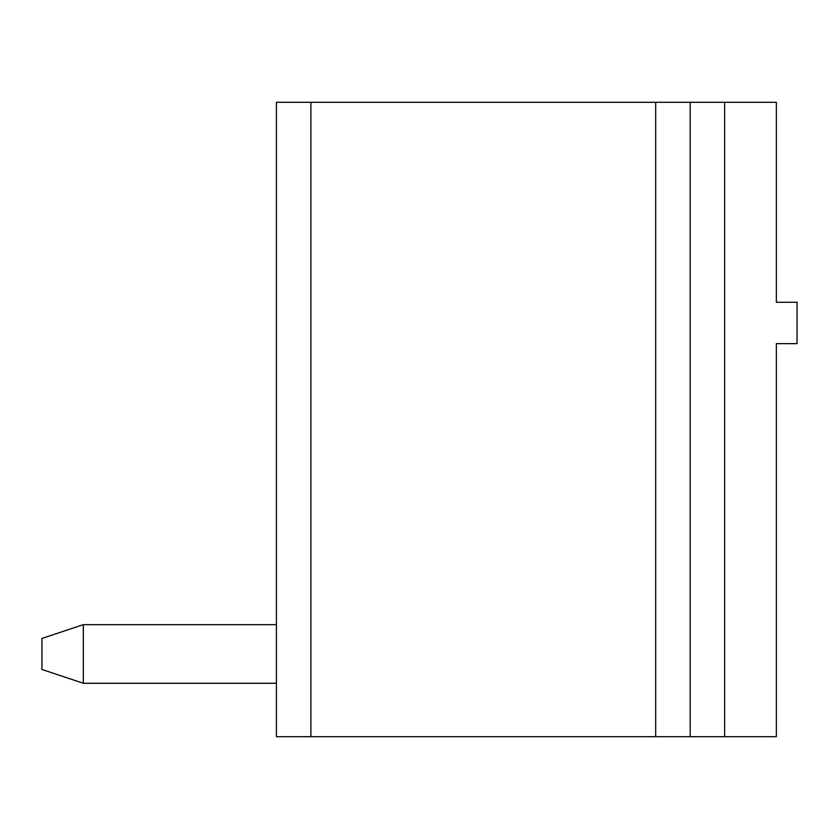 <?xml version="1.0" encoding="UTF-8"?>
<svg xmlns="http://www.w3.org/2000/svg" width="839" height="839" viewBox="0 0 839 839"><rect width="100%" height="100%" fill="white"/><g stroke="black" fill="none" stroke-linecap="round" stroke-linejoin="round"><path stroke-width="1.26" d="M724.644 736.715L776.358 736.715L776.358 343.644L797.05 343.644L797.05 302.271L776.358 302.271L776.358 102.285L690.161 102.285L690.161 736.715L724.644 736.715L724.644 102.285M310.891 736.715L310.891 102.285L276.409 102.285L276.409 736.715L690.161 736.715M310.891 102.285L690.161 102.285M276.409 683.271L83.323 683.271L83.323 624.656L276.409 624.656M83.323 624.656L41.95 638.448L41.95 669.48L83.323 683.271M655.689 736.715L655.689 102.285"/></g></svg>
